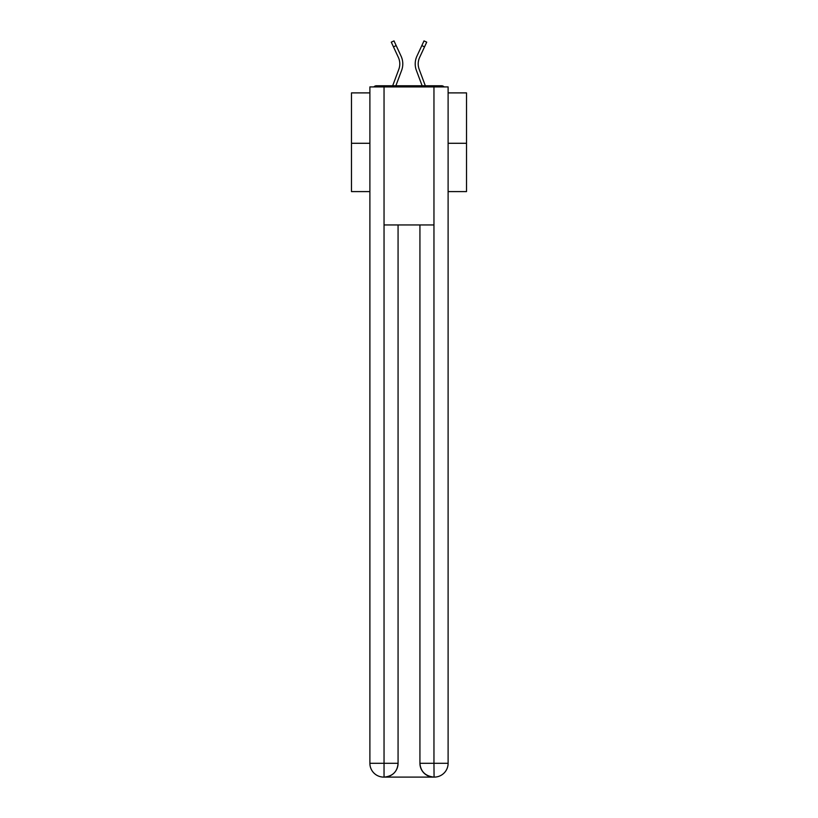 <?xml version="1.0" encoding="UTF-8"?>
<svg xmlns="http://www.w3.org/2000/svg" width="818" height="818" viewBox="0 0 818 818"><rect width="100%" height="100%" fill="white"/><g stroke="black" fill="none" stroke-linecap="round" stroke-linejoin="round"><path stroke-width="1.23" d="M448.111 92.894L466.516 92.894L466.516 191.596L448.111 191.596M369.889 143.283L351.484 143.283L351.484 191.596L369.889 191.596M351.484 143.283L351.484 92.894L369.889 92.894M466.516 143.283L448.111 143.283M444.123 86.912A3.446 3.446 0 0 0 441.556 85.767L376.444 85.767A3.446 3.446 0 0 0 373.877 86.912M441.556 85.767L426.945 85.767M391.055 85.767L376.444 85.767M401.628 70.348L395.871 85.767L401.628 70.348A18.405 18.405 0 0 0 401.076 56.156L396.178 45.593L393.468 46.851L391.28 42.158L394 40.9L396.178 45.593M398.826 69.295L392.681 85.767L398.826 69.295A15.409 15.409 0 0 0 399.798 63.906A15.409 15.409 0 0 1 398.826 69.295A15.409 15.409 0 0 0 399.798 63.906A15.409 15.409 0 0 1 398.826 69.295A15.409 15.409 0 0 0 399.798 63.906A15.409 15.409 0 0 1 398.826 69.295A15.409 15.409 0 0 0 399.798 63.906A15.409 15.409 0 0 1 398.826 69.295A15.409 15.409 0 0 0 399.798 63.906A15.409 15.409 0 0 1 398.826 69.295A15.409 15.409 0 0 0 399.798 63.906A15.409 15.409 0 0 1 398.826 69.295A15.409 15.409 0 0 0 398.366 57.413A15.409 15.409 0 0 1 399.798 63.906A15.409 15.409 0 0 0 398.366 57.413L393.468 46.851M416.372 70.348L422.129 85.767L416.372 70.348A18.405 18.405 0 0 1 416.924 56.156L424 40.9L426.72 42.158L419.634 57.413A15.409 15.409 0 0 0 419.174 69.295L425.319 85.767L419.174 69.295A15.409 15.409 0 0 1 418.202 63.906A15.409 15.409 0 0 0 419.174 69.295A15.409 15.409 0 0 1 418.202 63.906A15.409 15.409 0 0 0 419.174 69.295A15.409 15.409 0 0 1 418.202 63.906A15.409 15.409 0 0 0 419.174 69.295A15.409 15.409 0 0 1 418.202 63.906A15.409 15.409 0 0 0 419.174 69.295A15.409 15.409 0 0 1 418.202 63.906A15.409 15.409 0 0 0 419.174 69.295A15.409 15.409 0 0 1 418.202 63.906A15.409 15.409 0 0 0 419.174 69.295A15.409 15.409 0 0 1 418.202 63.906A15.409 15.409 0 0 0 419.174 69.295A15.409 15.409 0 0 1 418.202 63.906A15.409 15.409 0 0 0 419.174 69.295A15.409 15.409 0 0 1 418.202 63.906A15.409 15.409 0 0 0 419.174 69.295A15.409 15.409 0 0 1 418.202 63.906A15.409 15.409 0 0 0 419.174 69.295A15.409 15.409 0 0 1 418.202 63.906A15.409 15.409 0 0 0 419.174 69.295A15.409 15.409 0 0 1 418.202 63.906A15.409 15.409 0 0 0 419.174 69.295A15.409 15.409 0 0 1 418.202 63.906A15.409 15.409 0 0 0 419.174 69.295A15.409 15.409 0 0 1 418.202 63.906A15.409 15.409 0 0 0 419.174 69.295A15.409 15.409 0 0 1 418.202 63.906A15.409 15.409 0 0 0 419.174 69.295A15.409 15.409 0 0 1 418.202 63.906A15.409 15.409 0 0 0 419.174 69.295A15.409 15.409 0 0 1 418.202 63.906A15.409 15.409 0 0 0 419.174 69.295A15.409 15.409 0 0 1 418.202 63.906A15.409 15.409 0 0 0 419.174 69.295A15.409 15.409 0 0 1 418.202 63.906A15.409 15.409 0 0 0 419.174 69.295A15.409 15.409 0 0 1 418.202 63.906A15.409 15.409 0 0 0 419.174 69.295M383.693 777.1A13.804 13.804 0 0 1 369.889 763.296L398.069 763.296L398.069 224.95L398.069 763.296A13.804 13.804 0 0 1 384.266 777.1L383.693 777.1A13.804 13.804 0 0 1 369.889 763.296L369.889 86.912L384.041 86.912L384.041 224.95L433.959 224.95L433.959 86.912L384.041 86.912M433.959 86.912L448.111 86.912L448.111 763.296A13.804 13.804 0 0 1 434.307 777.1L433.734 777.1A13.804 13.804 0 0 1 419.931 763.296L419.931 224.95L419.931 763.296C420.626 771.435 425.227 776.037 433.734 777.1L384.266 777.1C392.804 776.21 397.405 771.609 398.069 763.296M419.931 763.296L433.959 763.296L434.072 777.1M384.041 224.95L384.041 777.1M419.634 57.413A15.409 15.409 0 0 0 418.202 63.906A15.409 15.409 0 0 1 419.634 57.413A15.409 15.409 0 0 0 418.202 63.906A15.409 15.409 0 0 1 419.634 57.413A15.409 15.409 0 0 0 418.202 63.906A15.409 15.409 0 0 1 419.634 57.413A15.409 15.409 0 0 0 418.202 63.906A15.409 15.409 0 0 1 419.634 57.413A15.409 15.409 0 0 0 418.202 63.906A15.409 15.409 0 0 1 419.634 57.413A15.409 15.409 0 0 0 418.202 63.906A15.409 15.409 0 0 1 419.634 57.413A15.409 15.409 0 0 0 418.202 63.906A15.409 15.409 0 0 1 419.634 57.413A15.409 15.409 0 0 0 418.202 63.906A15.409 15.409 0 0 1 419.634 57.413A15.409 15.409 0 0 0 418.202 63.906A15.409 15.409 0 0 1 419.634 57.413A15.409 15.409 0 0 0 418.202 63.906A15.409 15.409 0 0 1 419.634 57.413A15.409 15.409 0 0 0 418.202 63.906A15.409 15.409 0 0 1 419.634 57.413A15.409 15.409 0 0 0 418.202 63.906A15.409 15.409 0 0 1 419.634 57.413A15.409 15.409 0 0 0 418.202 63.906A15.409 15.409 0 0 1 419.634 57.413A15.409 15.409 0 0 0 418.202 63.906A15.409 15.409 0 0 1 419.634 57.413A15.409 15.409 0 0 0 418.202 63.906A15.409 15.409 0 0 1 419.634 57.413A15.409 15.409 0 0 0 418.202 63.906A15.409 15.409 0 0 1 419.634 57.413A15.409 15.409 0 0 0 418.202 63.906A15.409 15.409 0 0 1 419.634 57.413A15.409 15.409 0 0 0 418.202 63.906A15.409 15.409 0 0 1 419.634 57.413A15.409 15.409 0 0 0 418.202 63.906A15.409 15.409 0 0 1 419.634 57.413A15.409 15.409 0 0 0 418.202 63.906A15.409 15.409 0 0 1 419.634 57.413M433.959 224.95L433.959 763.296L448.111 763.296M424.532 46.851L421.822 45.593"/></g></svg>
